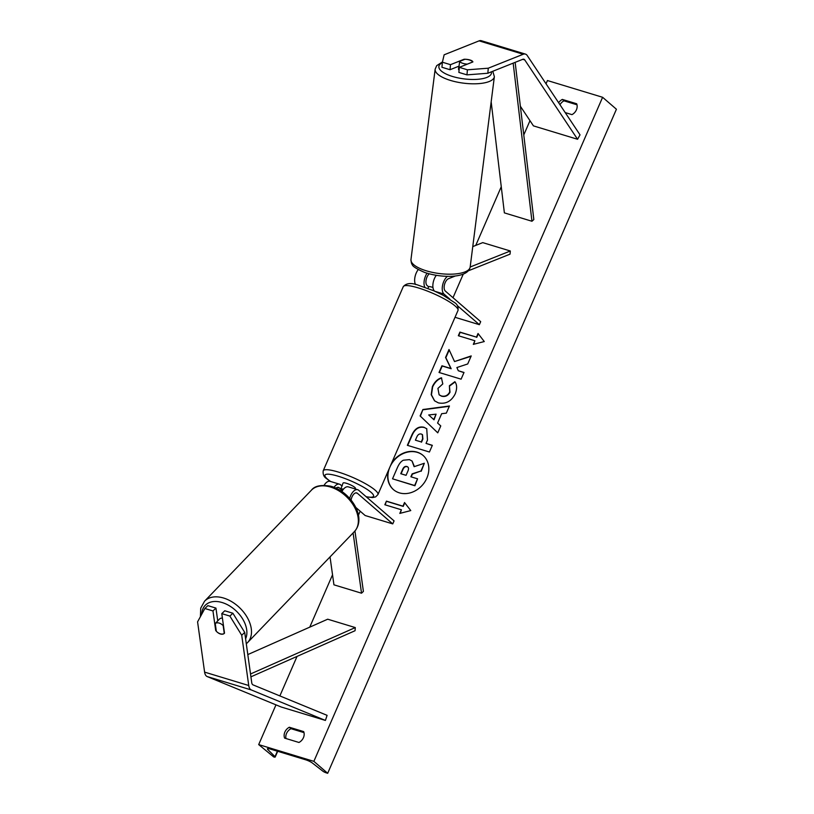 <?xml version="1.0" encoding="UTF-8"?>
<svg xmlns="http://www.w3.org/2000/svg" width="814" height="814" viewBox="0 0 814 814"><rect width="100%" height="100%" fill="white"/><g stroke="black" fill="none" stroke-linecap="round" stroke-linejoin="round"><path stroke-width="1.22" d="M212.963 610.948L204.863 608.496L207.845 605.636L215.944 608.089L212.963 610.948L215.69 630.463A6.705 4.274 -133.7 0 0 220.401 633.974A6.705 4.274 -133.7 0 0 224.288 633.404A6.705 4.274 -133.7 0 0 224.511 633.15L221.784 613.634L229.884 616.086L232.875 613.227L224.776 610.775L221.784 613.634M232.875 613.227L244.709 632.397L241.717 635.256L248.738 685.51A10.724 5.474 106.9 0 0 250.519 689.458A10.724 5.474 106.9 0 0 251.353 689.967L325.407 720.431L281.268 707.03L207.214 676.576A10.724 5.474 106.9 0 1 206.38 676.058A10.724 5.474 106.9 0 1 204.599 672.12L197.578 621.855L204.863 608.496M244.709 632.397L251.73 682.651A5.362 2.737 106.9 0 0 252.615 684.625A5.362 2.737 106.9 0 0 253.032 684.879L327.096 715.343L325.407 720.431M215.944 608.089L217.745 620.909M241.717 635.256L229.884 616.086M464.021 59.656L464.061 59.259A6.705 2.177 -174.9 0 1 469.983 59.992A6.705 2.177 -174.9 0 1 472.883 61.935L459.32 67.348L467.419 69.811L466.961 74.868L458.862 72.405L459.32 67.348M466.961 74.868L487.83 73.25L488.278 68.203L523.219 54.253A10.724 5.474 -73.1 0 1 525.427 54.1A10.724 5.474 -73.1 0 1 526.516 54.701A10.724 5.474 -73.1 0 1 527.218 55.515L580.026 134.849L577.574 139.275L533.435 125.875L520.37 106.247M459.055 66.127L450.04 69.729L450.488 64.672L442.389 62.21L444.139 54.803L479.08 40.863A10.724 5.474 -73.1 0 1 481.288 40.7L525.427 54.1M487.83 73.25L522.771 59.31A5.362 2.737 -73.1 0 1 523.87 59.229A5.362 2.737 -73.1 0 1 524.419 59.534A5.362 2.737 -73.1 0 1 524.765 59.941L577.574 139.275M450.04 69.729L441.941 67.267L442.389 62.21M450.488 64.672L464.061 59.259M488.278 68.203L467.419 69.811M449.898 299.176L444.006 294.078A10.063 5.138 -73.1 0 1 442.551 285.449A10.063 5.138 -73.1 0 1 447.466 276.322M434.442 291.056A10.063 5.138 -73.1 0 1 436.304 275.315M455.016 317.297L479.375 324.684L480.687 321.662L445.319 291.056A6.705 3.419 -73.1 0 1 444.515 284.554A6.705 3.419 -73.1 0 1 448.504 278.703L455.433 275.946M468.488 270.736L510.042 254.151L510.327 250.997L482.733 242.623L472.771 246.601M470.177 267.012L510.327 250.997M415.506 284.524A10.063 5.138 -73.1 0 1 418.233 269.607M429.253 273.83A6.705 3.419 106.9 0 0 426.109 279.924A6.705 3.419 106.9 0 0 427.116 285.531L428.632 286.843M479.375 324.684L457.356 305.637M427.065 273.209A10.063 5.138 106.9 0 0 424.837 287.261M355.769 507.397L365.16 515.527L392.755 523.901L394.068 520.879L358.699 490.272A10.063 5.138 106.9 0 0 357.682 489.702L348.3 486.864A10.063 5.138 106.9 0 0 341.911 491.503M357.682 489.702A10.063 5.138 106.9 0 0 349.684 498.392M392.755 523.901L357.387 493.294A6.705 3.419 106.9 0 0 356.705 492.918A6.705 3.419 106.9 0 0 351.088 500.05M354.945 530.982L363.4 591.412L361.528 593.202L333.944 584.828L330.036 556.898M353.103 532.936L361.528 593.202M334.035 487.291A10.063 5.138 -73.1 0 1 339.469 484.177L330.097 481.339A10.063 5.138 106.9 0 0 324.104 485.286M336.05 488.146A6.705 3.419 -73.1 0 1 338.502 487.393A6.705 3.419 -73.1 0 1 339.173 487.769L342.45 490.598M342.012 486.07L340.486 484.747A10.063 5.138 -73.1 0 0 339.469 484.177M343.437 489.224A6.705 1.282 23.5 0 0 340.791 488.858L342.368 485.236A6.705 1.282 -156.5 0 0 342.053 485.439L343.101 483.028A6.705 1.282 23.5 0 1 348.087 483.852A6.705 1.282 23.5 0 1 354.772 487.372A6.705 1.282 23.5 0 1 355.403 488.38L355.158 488.939M427.961 288.4L428.734 286.62A6.705 1.282 23.5 0 1 432.956 287.495M340.791 488.858L342.572 490.394M224.511 633.119L224.257 633.394A6.705 4.406 43.9 0 1 220.502 633.872A6.705 4.406 43.9 0 1 216.321 631.257L215.242 623.514A6.705 4.406 43.9 0 1 218.986 623.025A6.705 4.406 43.9 0 1 223.178 625.651L223.433 625.376M224.257 633.394L223.178 625.651M217.796 620.858A6.705 4.406 43.9 0 1 218.071 620.522A6.705 4.406 43.9 0 1 218.396 620.237L215.242 623.514M218.071 620.522L219.475 619.067A6.705 4.406 43.9 0 1 222.415 618.101M388.298 470.736A22.619 18.966 -49.1 0 0 393.427 489.601A22.619 18.966 -49.1 0 0 426.841 478.144A22.619 18.966 -49.1 0 0 423.036 455.402A22.619 18.966 -49.1 0 0 391.595 463.166M423.168 455.514A22.619 18.966 -49.1 0 0 389.896 467.094A22.619 18.966 -49.1 0 0 393.569 489.723M558.658 102.747A8.384 7.031 130.9 0 1 562.332 99.41L576.678 103.765A8.384 7.031 130.9 0 1 576.424 109.839A8.384 7.031 130.9 0 1 571.957 114.632L565.211 112.586M303.439 737.677A8.384 7.031 -49.1 0 0 303.693 731.603L289.346 727.248A8.384 7.031 -49.1 0 0 284.615 738.115L298.962 742.47A8.384 7.031 -49.1 0 0 303.439 737.677M454.873 381.685C457.081 384.656 457.193 388.726 455.199 393.884C451.383 401.333 445.777 404.334 438.37 402.879L434.513 400.793L431.186 394.678L432.366 386.65C434.645 381.888 437.657 378.937 441.432 377.798L442.796 383.913L437.922 388.41L439.112 394.79L441.31 395.96C445.034 396.825 447.832 395.502 449.715 391.992L449.399 385.724L454.873 381.685M423.982 427.279L426.729 428.734L427.472 440.099L426.037 443.406L432.336 445.319L429.426 452.014L407.356 445.319L411.864 434.971C414.784 428.612 418.823 426.048 423.982 427.279L426.862 428.856M454.527 361.558L449.013 349.532L445.563 357.468L450.895 368.498L441.941 365.781L439.031 372.476L461.1 379.171L464.011 372.476L458.302 370.746L456.878 367.541L467.714 363.96L471.214 355.922L454.527 361.558L471.041 356.308M313.868 761.344L258.689 744.596L273.667 756.908A3.022 0.57 -156.5 0 0 275.193 757.03A3.022 0.57 -156.5 0 0 275.01 756.674L267.745 749.48A5.698 1.089 23.5 0 1 267.399 748.809A5.698 1.089 23.5 0 1 270.279 749.043L305.596 759.767A5.698 1.089 23.5 0 1 312.393 763.033L322.924 771.224A3.022 0.57 -156.5 0 0 326.526 772.944L327.686 773.3L313.868 761.344L602.604 97.283L547.435 80.535L546.031 83.771M529.975 120.686L523.778 134.941M501.261 186.732L475.742 245.411M463.247 274.145L453.001 297.71M360.175 511.212L358.425 515.242M332.539 574.776L309.758 627.146M297.039 656.41L279.863 695.919M275.977 704.853L258.689 744.596M401.394 509.778L399.816 513.4L410.775 510.582L404.538 502.533L402.961 506.155L386.416 501.139L384.839 504.761L401.394 509.778L400.244 513.288M478.042 333.506L484.279 341.544L473.31 344.373L474.888 340.751L458.333 335.724L459.91 332.102L476.465 337.128L478.042 333.506M441.656 413.695L437.586 423.046L440.771 425.936L437.759 432.844L420.116 415.923L422.904 409.513L449.44 406.003L446.337 413.136L441.656 413.695M304.009 732.631L291.005 728.683A8.384 7.031 -49.1 0 0 285.958 738.522M559.981 104.731A8.384 7.031 130.9 0 1 563.99 100.844L576.994 104.792M602.604 97.283L616.422 109.239L327.686 773.3M291.005 728.683L289.346 727.248M563.99 100.844L562.332 99.41M409.422 459.635L412.006 460.999L414.112 466.697L424.328 463.258L420.96 471.001L412.149 473.85L410.867 476.78L417.562 478.815L414.652 485.52L392.531 478.815L397.507 467.368C399.145 463.715 401.088 461.334 403.337 460.215L409.422 459.635M417.562 478.815L414.926 485.765L392.531 478.815M420.96 471.001L412.423 474.084L411.202 476.882M421.235 471.245L424.328 463.258M412.138 461.121L414.397 466.595M385.175 504.863L386.416 501.139M404.782 502.849L403.245 506.4L386.691 501.373M473.738 344.261L474.888 340.751M476.465 337.128L460.185 332.346L458.669 335.826M476.739 337.362L478.276 333.821M463.949 372.619L458.302 370.746M449.206 349.959L445.838 357.702L451.17 368.732L442.216 366.015L439.367 372.578M421.357 434.066C419.403 433.557 417.877 434.554 416.768 437.047L415.405 440.181L421.245 441.951L422.619 438.777L422.354 434.584L421.357 434.066M421.245 441.951L415.405 440.181M421.52 442.195L422.893 439.021L422.486 434.707M432.275 445.462L426.037 443.406M407.692 445.421L412.138 435.205C415.059 428.846 419.098 426.292 424.257 427.523M434.656 400.915L431.451 394.831L432.641 386.884C434.92 382.132 437.932 379.182 441.707 378.042M439.255 394.902L441.585 396.204C445.309 397.069 448.107 395.746 449.989 392.226L449.399 385.724M449.674 385.968L455.046 381.99M433.75 419.556L436.09 414.173L428.693 414.957L434.025 419.8L436.09 414.173M437.769 432.824L420.116 415.923M420.39 416.168L422.904 409.513M423.178 409.757L449.308 406.298M407.936 467.104L406.868 466.493C405.087 466.046 403.683 466.992 402.665 469.322L400.753 473.717L406.064 475.325L407.987 470.899C408.933 468.538 408.587 467.073 406.929 466.514L407.804 466.971M407.204 466.748L407.142 466.727C405.362 466.29 403.958 467.236 402.94 469.566L401.088 473.819M469.953 60.175A6.705 2.32 7.2 0 0 465.038 59.249L459.656 61.396A6.705 2.32 7.2 0 0 462.413 63.187A6.705 2.32 7.2 0 0 467.338 64.113L472.72 61.966A6.705 2.32 7.2 0 0 469.953 60.175M458.903 66.188A6.705 2.32 7.2 0 0 458.821 66.453L458.506 68.946A6.705 2.32 7.2 0 0 459.076 70.065M459.656 61.396L458.943 67.023A6.705 2.32 7.2 0 1 458.821 66.453M250.916 676.831L355.057 630.718L355.28 627.574L327.696 619.2L247.802 654.588M250.519 673.982L355.28 627.574M515.15 62.352L533.831 219.546L531.959 221.255L504.375 212.881L491.168 101.801M513.166 63.146L531.959 221.255M251.353 689.967L207.214 676.576M248.738 685.51L204.599 672.12M523.219 54.253L479.08 40.863M524.765 59.941L522.73 59.32M444.006 294.078L435.266 291.422M357.387 493.294L355.932 492.857M339.173 487.769L337.729 487.332M366.086 496.672A26.486 5.047 -156.5 0 0 371.052 492.317A26.486 5.047 -156.5 0 0 338.339 476.261A26.486 5.047 -156.5 0 0 327.462 479.09A26.486 5.047 -156.5 0 0 330.657 481.501M330.27 481.389L326.577 478.601C323.911 477.024 322.782 474.42 323.199 470.787A29.843 5.688 23.5 0 1 345.36 474.45A29.843 5.688 23.5 0 1 375.122 490.14A29.843 5.688 23.5 0 1 377.93 494.586L457.997 310.46A29.843 5.688 -156.5 0 0 455.179 306.013A29.843 5.688 -156.5 0 0 425.417 290.323A29.843 5.688 -156.5 0 0 403.266 286.66C406.298 283.048 411.375 282.59 418.498 285.276L433.933 290.842L443.121 295.238L454.619 302.635C457.315 304.273 458.445 306.878 457.997 310.46M245.604 638.817A26.486 17.42 -136.1 0 0 221.306 602.299A26.486 17.42 -136.1 0 0 201.73 614.234M222.68 597.771A29.843 19.617 43.9 0 1 247.476 617.846A29.843 19.617 43.9 0 1 247.558 642.592L354.416 531.573A29.843 19.617 -136.1 0 0 354.334 506.827A29.843 19.617 -136.1 0 0 329.538 486.762A29.843 19.617 -136.1 0 0 311.416 490.191L204.558 601.2A29.843 19.617 43.9 0 1 222.68 597.771M268.121 748.605L267.745 749.48M277.391 751.2L275.01 756.674M491.341 71.846A26.486 9.158 -172.8 0 1 478.49 79.233A26.486 9.158 -172.8 0 1 450.264 75.733A26.486 9.158 -172.8 0 1 442.348 62.658M442.46 61.925L436.691 65.659L435.154 69.159A29.843 10.317 7.2 0 0 447.985 79.609A29.843 10.317 7.2 0 0 477.981 83.689A29.843 10.317 7.2 0 0 494.363 76.679L470.166 267.053A29.843 10.317 -172.8 0 1 453.785 274.074A29.843 10.317 -172.8 0 1 423.799 269.983A29.843 10.317 -172.8 0 1 410.968 259.534C411.192 262.566 411.619 264.224 412.24 264.509C412.342 266.219 416.442 268.854 424.562 272.395C441.483 278.215 467.979 278.551 470.166 267.053M323.199 470.787L403.266 286.66M366.29 496.845L372.588 497.558L375.62 496.896L377.93 494.586M246.296 643.762L247.558 642.592M311.416 490.191C314.57 485.907 321.031 484.584 330.789 486.233C349.908 491.178 367.44 517.083 354.416 531.573M200.397 616.676L200.732 608.129L204.558 601.2M277.686 751.291L275.193 757.03M435.154 69.159L410.968 259.534M492.785 71.276L494.363 76.679"/></g></svg>
